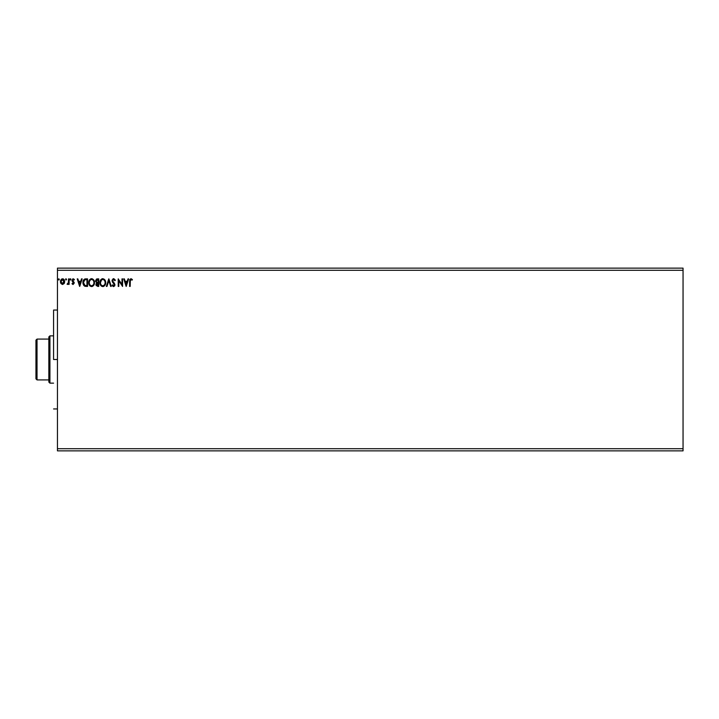 <?xml version="1.0" encoding="UTF-8"?>
<svg xmlns="http://www.w3.org/2000/svg" width="719" height="719" viewBox="0 0 719 719"><rect width="100%" height="100%" fill="white"/><g stroke="black" fill="none" stroke-linecap="round" stroke-linejoin="round"><path stroke-width="1.08" d="M57.448 270.281L683.05 270.281L683.05 448.719L57.448 448.719L57.448 268.133L683.05 268.133L57.448 268.133L57.448 448.719L683.05 448.719L683.05 450.867L57.448 450.867L683.05 450.867L683.05 270.281L57.448 270.281M128.009 278.882L128.638 278.882L126.229 286.405L128.638 278.882L128.009 278.882L127.236 281.291L125.124 281.291L124.351 278.882L123.722 278.882L126.131 286.405L128.638 278.882L128.009 278.882L127.236 281.291L125.124 281.291L124.351 278.882L123.722 278.882L126.131 286.405L123.722 278.882L124.351 278.882M115.328 280.329L114.86 280.716L115.067 279.763L113.791 278.693L112.146 280.015L112.263 281.749L114.339 284.616L113.773 285.811L112.595 284.859L112.146 285.326L113.108 286.486L114.618 286.009L114.923 284.544L112.82 281.471L112.712 280.221L113.683 279.457L114.86 280.716L115.328 280.329L113.638 278.684L112.047 280.725L114.366 284.877L113.602 285.829L112.595 284.859L112.146 285.326L113.602 286.602L114.941 284.841L112.631 280.734L113.683 279.457L114.86 280.716L114.438 279.925M105.684 282.612L104.57 279.502L102.107 278.783L100.049 281.3L100.049 283.996L101.532 286.225L103.491 286.495L105.01 285.2L105.684 282.612C105.711 280.464 104.74 279.161 102.781 278.684C100.822 279.179 99.86 280.5 99.896 282.648C99.86 284.814 100.831 286.135 102.826 286.602C104.767 286.09 105.72 284.76 105.684 282.612M94.495 282.612L93.38 279.502L90.918 278.783L88.859 281.3L88.859 283.996L90.342 286.225L92.302 286.495L93.821 285.2L94.495 282.612C94.522 280.464 93.551 279.161 91.592 278.684C89.632 279.179 88.671 280.5 88.707 282.648C88.662 284.814 89.641 286.135 91.637 286.602C93.578 286.09 94.531 284.76 94.495 282.612L94.486 282.953M81.517 278.882L82.146 278.882L79.728 286.405L82.146 278.882L81.517 278.882L80.744 281.291L78.632 281.291L77.85 278.882L77.221 278.882L79.638 286.405L82.146 278.882L81.517 278.882L80.744 281.291L78.632 281.291L77.85 278.882L77.221 278.882L79.638 286.405L77.221 278.882L77.85 278.882M70.363 280.024L69.986 279.412L70.471 278.783L70.929 279.197L70.174 278.909L70.264 279.979L70.929 279.628L70.471 280.042L70.956 279.412L70.471 280.042L69.986 279.412L70.471 280.042L69.986 279.412L70.471 278.783L69.986 279.412L70.471 278.783L70.956 279.412L70.471 280.042L69.986 279.412L70.471 278.783L70.947 279.305M65.977 278.792L66.031 280.042L65.555 279.412L66.031 278.783L66.516 279.412L65.744 278.909L65.824 279.979L66.49 279.628L66.031 280.042L66.516 279.412L66.031 280.042L65.555 279.412L66.031 280.042L65.555 279.412L66.031 278.783L65.555 279.412L66.031 278.783L66.516 279.412L66.031 280.042L65.555 279.412L66.031 278.783L66.508 279.305M59.282 279.412L58.796 278.783L58.347 279.628L59.165 279.826L58.32 279.412L58.796 280.042L58.32 279.412L58.796 278.783L58.32 279.412L58.796 278.783L59.282 279.412L58.796 280.042L58.32 279.412L58.796 278.783L59.282 279.412L58.796 280.042L58.32 279.412L58.796 278.783L59.282 279.412L58.796 278.783L59.282 279.412L58.796 278.783L58.32 279.52M64.117 283.565L64.683 281.614L64.171 279.745L63.047 278.846L61.627 279.044L60.504 280.886L60.863 283.349L62.328 284.463L64.117 283.565L64.683 281.614L62.562 278.783L60.441 281.614L60.998 283.574L62.562 284.472L64.117 283.565M68.539 283.574L67.092 284.284L68.539 283.574L68.539 284.382L69.123 284.382L69.123 278.882L68.539 278.882L68.359 282.989L67.092 284.284L68.539 283.574L68.539 284.382L69.123 284.382L69.123 278.882L69.123 284.382L68.539 284.382M72.493 283.421L73.095 283.798L72.358 283.223L73.095 283.798L73.653 283.061L72.017 280.374L73.239 278.783L74.425 279.529L74.093 280.042L73.302 279.457L72.592 280.347L74.237 283.034L73.131 284.472L74.219 282.819L72.637 280.033L74.425 279.529L72.709 278.927L72.062 280.805L73.626 283.313L72.017 283.69L73.131 284.472L72.017 283.69L73.131 284.472L72.017 283.69L72.358 283.223L72.017 283.69M86.406 286.405L87.547 286.405L87.547 278.882L84.5 279.116L83.251 280.599L82.937 283.07L83.799 285.497L85.049 286.279L87.547 286.405L87.547 278.882L85.795 278.882L87.547 278.882L87.547 286.405L84.716 286.18M97.236 278.882L98.737 278.882L96.481 279.044L95.456 281.021L96.643 282.944L95.978 284.086L96.166 285.596L98.737 286.405L98.737 278.882L97.236 278.882L95.456 281.021L96.643 282.944L95.942 284.544L97.676 286.405L98.737 286.405L98.737 278.882L98.737 286.405L97.667 286.405M106.987 286.405L106.358 286.405L108.767 278.882L106.358 286.405L106.987 286.405L108.821 280.698L110.645 286.405L111.274 286.405L108.866 278.882L111.274 286.405L108.866 278.882L106.358 286.405L106.987 286.405L108.821 280.698L110.645 286.405L111.274 286.405L110.645 286.405M121.987 278.882L121.987 284.481L118.222 278.882L118.222 286.405L118.806 286.405L118.806 280.796L122.563 286.405L122.563 278.882L121.987 278.882L122.563 278.882L121.987 278.882L121.987 284.481L118.222 278.882L118.222 286.405L118.806 286.405L118.806 280.796L122.563 286.405L122.563 278.882L122.446 286.405M130.876 278.693L132.404 279.556L130.984 278.684L129.753 279.655L129.609 286.405L130.184 286.405L130.346 279.925L131.092 279.466L132.107 280.131L132.404 279.556L130.984 278.684L129.609 281.327L129.609 286.405L130.184 286.405L130.184 281.399L130.984 279.457L132.107 280.131L132.404 279.556L132.107 280.131L130.912 279.466L132.107 280.131M57.448 450.867L57.448 448.719L57.448 450.867M683.05 268.133L683.05 270.281L683.05 268.133M58.796 280.042L58.32 279.412M60.567 282.63L60.468 282.145M60.738 280.14L61.708 278.999M62.679 278.792L63.389 278.981M63.937 279.43L64.368 280.122M64.557 282.63L64.377 283.115M62.742 279.475L63.901 280.536L62.194 279.511L64.108 281.614L64.018 280.886L62.472 283.798L61.016 281.614L62.562 279.457L63.254 279.673M62.921 283.744L64.081 281.983M61.87 283.574L61.034 281.983M61.106 280.886L61.376 280.212M62.472 283.798L64.108 281.614M68.161 284.167L67.712 284.454M67.631 283.798L68.449 282.612L67.37 283.699L67.937 283.681M68.296 283.169L68.467 282.504M68.539 281.111L68.539 278.882L69.123 278.882L68.539 278.882M69.995 279.52L70.471 278.783L70.956 279.412M72.952 284.454L72.493 284.212M72.358 283.223L73.095 283.798L72.358 283.223L73.095 283.798L73.653 283.061L73.095 283.798L73.518 282.558L72.017 280.374L72.206 281.228L72.017 280.374L73.239 278.783L74.425 279.529L74.093 280.042L73.149 279.475M73.158 283.798L73.518 282.558M73.095 283.798L73.644 283.187M74.021 279.934L73.302 279.457L72.592 280.347L73.428 279.475M72.628 280.059L73.347 281.435M74.237 283.034L74.048 282.19L74.237 283.034M79.683 284.589L78.874 282.064L80.492 282.064L79.683 284.589L78.874 282.064L80.492 282.064L79.683 284.589M85.489 286.36L84.824 286.216M85.795 278.882C83.79 279.152 82.829 280.374 82.919 282.549L84.617 286.135M83.107 284.113L82.991 283.583M83.575 279.979L83.296 280.509M84.5 279.116L85.121 278.936M85.139 278.927L85.633 278.882M83.638 283.753L83.521 283.115M84.887 279.808L85.956 279.664M86.963 279.655L86.963 285.632L85.022 285.461L86.963 285.632L86.963 279.655L86.343 279.655L86.963 279.655M84.923 285.425L83.494 282.549L84.797 279.844M94.153 284.508L93.821 285.2M89.821 285.794L89.408 285.254M88.859 283.996L89.084 284.643M89.138 280.527L89.803 279.52M90.675 278.882L91.241 278.711M91.753 278.693L92.257 278.783M89.39 280.059L88.994 280.868M91.277 279.484L91.61 279.457C93.173 279.853 93.937 280.904 93.91 282.612C93.946 284.338 93.182 285.407 91.61 285.829L91.61 285.829C90.028 285.425 89.255 284.373 89.282 282.648L89.309 282.1L89.282 282.648C89.246 280.913 90.019 279.853 91.61 279.457L91.331 279.475M89.408 281.551L90.387 279.916M93.704 283.978L93.83 283.484M93.191 284.958L91.744 285.82M89.659 284.409L89.929 284.868M89.408 283.708L89.309 283.187M89.677 284.454L89.408 283.726M91.34 285.803L90.72 285.587M93.91 282.612L93.883 282.073L93.91 282.612M92.625 279.772L93.362 280.554M92.284 285.686L93.066 285.11M97.29 282.423L97.865 282.45L96.948 282.36L97.865 282.45L96.948 282.36L96.067 280.689L96.067 281.345M96.741 282.279L96.13 281.569M96.085 281.453L96.247 280.203M96.571 284.086L97.559 285.632L96.517 284.526L98.161 283.223L98.161 285.632L96.571 284.958L97.416 283.259M96.526 284.373L97.559 285.632L96.912 285.47M97.011 283.403L96.625 283.924M98.161 282.45L98.161 279.655L98.161 282.45M96.031 281.021L98.161 279.655L97.496 279.655M96.076 280.626L96.625 279.817M97.865 283.223L98.161 285.632L97.559 285.632M105.342 284.508L105.01 285.2M100.327 280.527L100.993 279.52M101.864 278.882L102.431 278.711M100.579 280.059L100.049 281.3M100.48 282.378L100.471 282.648C100.435 280.913 101.208 279.853 102.799 279.457L102.799 279.457C104.363 279.853 105.127 280.904 105.1 282.612L105.073 282.073L105.1 282.612C105.136 284.338 104.372 285.407 102.799 285.829C101.217 285.425 100.444 284.373 100.471 282.648L101.577 279.916M104.219 280.122L104.929 281.381M105.1 282.891L105.037 283.43L105.1 282.891M104.381 284.958L102.934 285.82M100.849 284.409L101.118 284.868M100.597 283.708L100.507 283.187M100.867 284.454L100.597 283.726M102.529 285.803L101.909 285.587M103.482 285.686L104.255 285.11M105.037 283.43L104.893 283.978M112.649 280.473L112.91 281.641M112.64 280.931L114.528 283.511M112.631 280.734L112.82 281.471M114.923 285.155L114.618 286.009M112.263 285.551L112.739 285.119M112.775 285.182L113.602 285.829L114.366 284.877L113.665 283.52M112.595 284.859L113.602 285.829L114.366 284.877L113.296 283.151L114.159 284.122M114.321 285.2L114.015 283.906L114.366 284.877M112.955 278.882L113.449 278.702M118.806 286.405L118.222 286.405L118.356 278.882M126.185 284.589L125.376 282.064L126.993 282.064L126.185 284.589L125.376 282.064L126.993 282.064L126.185 284.589M130.184 286.405L129.609 286.405L129.609 281.327M63.901 280.536L64.081 281.246M86.163 285.623L85.121 285.488M89.291 282.378L89.408 281.56M90.576 279.772L91.07 279.538M93.785 281.542L93.883 282.073M101.765 279.772L102.26 279.538M104.974 281.542L105.073 282.073M53.574 359.5L57.448 359.5L53.574 359.5L53.574 310.051L53.574 359.5M48.847 339.08L48.847 382.077L49.926 383.146L49.926 335.854L48.847 336.923L48.847 339.08L48.847 336.923L49.926 335.854L49.926 383.146L53.574 383.146L49.926 383.146L48.847 382.077L48.847 339.08L37.029 339.08L37.029 379.92L48.847 379.92L37.029 379.92L37.029 339.08L35.95 340.15L35.95 378.85L35.95 340.15L37.029 339.08L48.847 339.08M53.574 335.854L49.926 335.854L53.574 335.854M35.95 378.85L37.029 379.92L35.95 378.85M57.448 310.051L53.574 310.051M57.448 408.949L53.574 408.949"/></g></svg>
